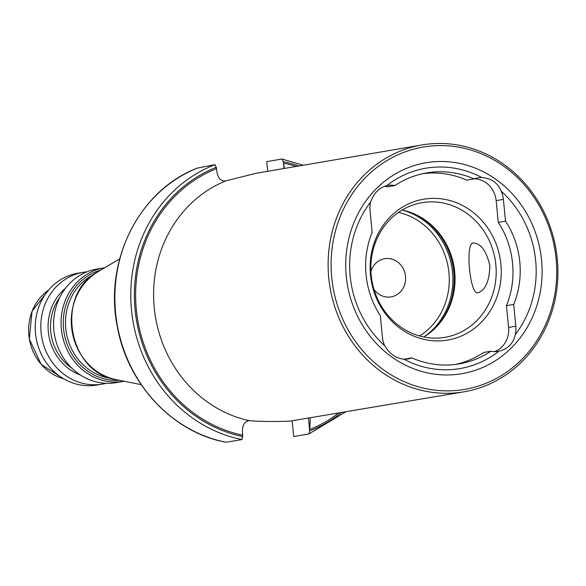 <?xml version="1.0" encoding="UTF-8"?>
<svg xmlns="http://www.w3.org/2000/svg" width="586" height="586" viewBox="0 0 586 586"><rect width="100%" height="100%" fill="white"/><g stroke="black" fill="none" stroke-linecap="round" stroke-linejoin="round"><path stroke-width="0.88" d="M478.022 292.751C470.089 296.113 464.903 243.131 473.136 242.934C480.82 243.241 486.395 250.852 489.867 265.766C489.361 281.148 485.413 290.143 478.022 292.751L477.685 292.795M404.369 359.211A23.674 21.667 80.3 0 0 404.589 359.13L411.819 357.892A23.674 21.667 -99.7 0 1 408.046 358.932A23.674 21.667 -99.7 0 1 406.369 359.145A23.674 21.667 -99.7 0 1 403.908 359.196C395.99 358.405 389.587 353.907 384.709 345.711A101.62 93.006 -99.7 0 1 370.623 202.06C373.787 193.094 379.208 187.608 386.885 185.594A101.62 93.006 -99.7 0 1 433.01 167.31A101.62 93.006 -99.7 0 1 481.934 177.595C491.178 178.159 497.58 182.656 501.133 191.08A23.674 21.667 -99.7 0 1 503.389 199.379L505.52 221.112A84.23 77.088 -99.7 0 1 513.688 304.449L515.819 326.19A23.674 21.667 -99.7 0 1 515.219 334.731C513.373 343.469 507.959 348.956 498.957 351.197A23.674 21.667 -99.7 0 1 498.203 351.344A23.674 21.667 -99.7 0 1 496.525 351.556A23.674 21.667 -99.7 0 1 490.914 351.241A96.866 88.647 -99.7 0 1 459.226 363.877A96.866 88.647 -99.7 0 1 452.37 364.748A96.866 88.647 -99.7 0 1 411.819 357.892M455.6 364.411A96.866 88.647 80.3 0 0 483.684 352.472L490.914 351.241M494.525 351.622A23.674 21.667 80.3 0 0 508.582 327.428L506.451 305.687L513.688 304.449M341.118 412.8A140.23 128.341 -99.7 0 1 309.708 430.944L310.258 418.074M249.204 420.66C243.805 421.605 241.63 426.44 242.685 435.164L242.011 439.573L226.819 442.166L223.83 441.851C171.398 431.208 127.045 383.017 117.244 326.212C103.89 260.55 139.483 190.018 197.226 168.123L215.055 164.659L216.556 168.695C217.194 177.382 220.248 181.462 225.698 180.935A125.206 114.592 80.3 0 0 154.235 307.804A125.206 114.592 80.3 0 0 249.204 420.66C261.246 421.583 274.79 421.752 289.836 421.173L464.09 391.8A125.206 114.592 -99.7 0 1 455.219 392.928A125.206 114.592 -99.7 0 1 329.325 282.848A125.206 114.592 -99.7 0 1 421.927 144.962A125.206 114.592 -99.7 0 1 430.798 143.834A125.206 114.592 -99.7 0 1 556.7 253.914A125.206 114.592 -99.7 0 1 464.09 391.8M431.926 145.943A122.928 112.505 -99.7 0 1 556.092 258.785A122.928 112.505 -99.7 0 1 455.908 390.503A122.928 112.505 -99.7 0 1 331.742 277.661A122.928 112.505 -99.7 0 1 431.926 145.943M440.174 337.939A68.291 62.504 -99.7 0 1 371.502 277.889A68.291 62.504 -99.7 0 1 422.015 202.683A68.291 62.504 -99.7 0 1 426.857 202.067A68.291 62.504 -99.7 0 1 495.529 262.11A68.291 62.504 -99.7 0 1 445.016 337.324A68.291 62.504 -99.7 0 1 440.174 337.939M442.657 340.7A71.448 65.39 -99.7 0 1 370.491 275.12A71.448 65.39 -99.7 0 1 428.718 198.559A71.448 65.39 -99.7 0 1 500.883 264.147A71.448 65.39 -99.7 0 1 442.657 340.7M498.957 351.197A101.62 93.006 -99.7 0 1 452.832 369.48A101.62 93.006 -99.7 0 1 403.908 359.196M454.348 374.652A106.996 97.921 -99.7 0 1 346.282 276.438A106.996 97.921 -99.7 0 1 433.479 161.795A106.996 97.921 -99.7 0 1 541.552 260.008A106.996 97.921 -99.7 0 1 454.348 374.652M370.923 271.435A19.353 17.712 -99.7 0 1 384.592 258.726A19.353 17.712 -99.7 0 1 385.962 258.551A19.353 17.712 -99.7 0 1 405.424 275.567A19.353 17.712 -99.7 0 1 391.111 296.875A19.353 17.712 -99.7 0 1 389.741 297.051A19.353 17.712 -99.7 0 1 373.993 289.425M123.617 381.361L116.145 382.636A57.596 52.711 -99.7 0 1 112.065 383.156A57.596 52.711 -99.7 0 1 54.146 332.518A57.596 52.711 -99.7 0 1 96.749 269.091L104.22 267.817A57.596 52.711 -99.7 0 1 104.784 267.729L104.22 267.817A57.596 52.711 -99.7 0 0 61.618 331.244A57.596 52.711 -99.7 0 0 119.537 381.882A57.596 52.711 -99.7 0 0 123.617 381.361L124.173 381.266M106.132 383.295A56.703 51.898 -99.7 0 1 102.396 384.086A56.703 51.898 -99.7 0 1 98.382 384.599A56.703 51.898 -99.7 0 1 41.357 334.738A56.703 51.898 -99.7 0 1 83.3 272.292A56.703 51.898 -99.7 0 1 87.087 271.801M102.396 384.086L96.822 385.039A56.703 51.898 -99.7 0 1 92.808 385.551A56.703 51.898 -99.7 0 1 35.783 335.69A56.703 51.898 -99.7 0 1 77.726 273.244L83.3 272.292M501.133 191.08A101.62 93.006 -99.7 0 1 515.219 334.731M386.885 185.594A23.674 21.667 -99.7 0 1 387.639 185.447A23.674 21.667 -99.7 0 1 394.92 185.55A96.866 88.647 -99.7 0 1 426.615 172.914A96.866 88.647 -99.7 0 1 474.015 178.898A23.674 21.667 -99.7 0 1 477.795 177.858A23.674 21.667 -99.7 0 1 481.934 177.595M384.709 345.711A23.674 21.667 -99.7 0 1 382.453 337.411L380.321 315.671A84.23 77.088 -99.7 0 1 372.154 232.342L370.022 210.601A23.674 21.667 -99.7 0 1 370.623 202.06M505.52 221.112L498.283 222.35A84.23 77.088 -99.7 0 1 506.451 305.687M284.386 168.453L283.309 161.655L281.947 159.033L266.755 161.626L267.699 171.302M309.708 430.944L308.903 433.94L293.711 436.541L292.18 420.953M303.262 165.23L281.947 159.033M345.425 412.068L308.903 433.94M225.698 180.935L256.016 173.302L421.927 144.962M498.283 222.35L496.152 200.617A23.674 21.667 80.3 0 0 474.235 178.818M474.015 178.898L466.786 180.129A96.866 88.647 80.3 0 0 423.011 173.617M394.92 185.55L387.69 186.788A23.674 21.667 80.3 0 0 384.196 186.407M402.106 210.059A68.291 62.504 -99.7 0 1 420.741 217.208A68.291 62.504 -99.7 0 1 438.987 324.043A68.291 62.504 -99.7 0 1 423.781 336.972M508.582 327.428L515.819 326.19M338.327 413.277A138.86 127.089 -99.7 0 1 309.569 429.538L308.478 418.375M111.494 378.468A54.637 50 -99.7 0 1 66.321 332.723A54.637 50 -99.7 0 1 93.745 274.57M119.471 380.321A56.117 51.356 -99.7 0 1 64.138 333.09A56.117 51.356 -99.7 0 1 100.653 270.175M71.77 368.111A47.92 43.855 -99.7 0 1 59.721 297.527M80.289 374.937A49.605 45.4 -99.7 0 1 48.85 335.705A49.605 45.4 -99.7 0 1 65.486 288.261M224.387 441.939A142.962 130.839 -99.7 0 1 115.61 312.997A142.962 130.839 -99.7 0 1 197.526 168.014M242.011 439.573A142.962 130.839 -99.7 0 1 131.52 310.28A142.962 130.839 -99.7 0 1 215.055 164.659M283.309 161.655A140.23 128.341 -99.7 0 1 298.955 165.97M242.824 436.57A140.23 128.341 -99.7 0 1 135.102 309.884A140.23 128.341 -99.7 0 1 216.417 167.288M283.983 168.526L283.441 163.069A138.86 127.089 -99.7 0 1 296.164 166.446M242.685 435.164A138.86 127.089 -99.7 0 1 136.348 309.782A138.86 127.089 -99.7 0 1 216.556 168.695M63.698 378.798A48.946 44.792 -99.7 0 1 29.373 339.03A48.946 44.792 -99.7 0 1 48.55 290.129M97.994 271.757C54.564 294.179 68.027 372.982 116.431 379.721A58.036 53.121 -99.7 0 1 72.195 331.72A58.036 53.121 -99.7 0 1 97.994 271.757L119.698 258.88M420.067 216.82A69.566 63.669 -99.7 0 1 438.482 324.637M417.107 215.245A69.661 63.749 -99.7 0 1 436.211 327.105M402.135 210.066A69.661 63.749 -99.7 0 1 451.777 266.879A69.661 63.749 -99.7 0 1 423.803 336.957M398.487 212.403A66.929 61.252 -99.7 0 1 448.231 267.487A66.929 61.252 -99.7 0 1 419.591 335.961M496.152 200.617L503.389 199.379M63.742 378.827L41.159 364.375L29.3 339.045L32.076 311.21L48.579 290.085M116.431 379.721L141.182 384.658"/></g></svg>
